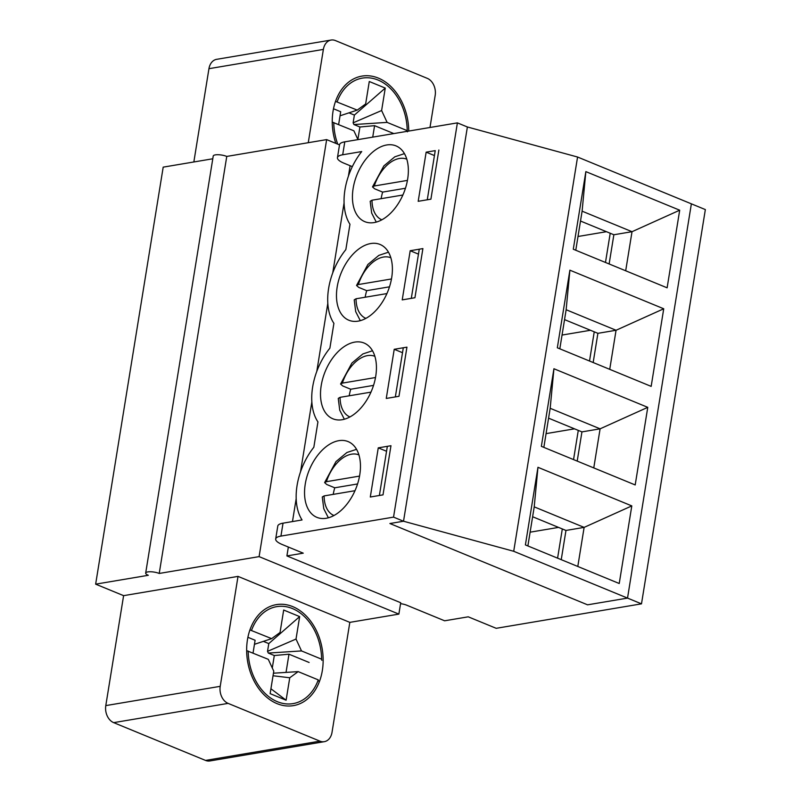 <?xml version="1.0" encoding="UTF-8"?>
<svg xmlns="http://www.w3.org/2000/svg" width="801" height="801" viewBox="0 0 801 801"><rect width="100%" height="100%" fill="white"/><g stroke="black" fill="none" stroke-linecap="round" stroke-linejoin="round"><path stroke-width="1.2" d="M558.547 527.398L530.112 532.184M562.312 528.95L557.586 558.157M574.507 428.835L546.082 433.621M578.282 430.387L573.546 459.594M590.477 330.272L562.042 335.058M594.242 331.824L589.516 361.031M606.437 231.699L578.012 236.495M610.212 233.251L605.476 262.458M359.539 476.094L326.418 481.681L324.615 482.602L326.768 484.515L334.758 487.799L357.566 483.954M328.37 517.796L323.774 508.745L322.282 496.98L324.115 495.909L354.993 490.703M333.226 494.367A39.609 24.26 112.4 0 1 334.758 487.799M375.499 377.531L342.387 383.108L340.575 384.029L342.738 385.942L350.718 389.236L373.526 385.391M344.34 419.233L339.734 410.182L338.252 398.407L340.075 397.336L370.963 392.14M349.196 395.804A39.609 24.26 112.4 0 1 350.718 389.236M391.469 278.968L358.347 284.545L356.545 285.466L358.698 287.379L366.688 290.663L389.496 286.828M360.3 320.67L355.694 311.619L354.212 299.844L356.045 298.773L386.923 293.577M365.156 297.241A39.609 24.26 112.4 0 1 366.688 290.663M407.429 180.405L374.307 185.982L372.505 186.903L374.658 188.816L382.648 192.1L405.456 188.255M376.27 222.097L371.664 213.046L370.182 201.281L372.004 200.21L402.893 195.013M381.126 198.678A39.609 24.26 112.4 0 1 382.648 192.1M254.448 644.314L271.639 638.637L249.932 629.926M253.036 653.055L255.108 640.259L247.909 637.296M273.451 673.21L298.162 671.618L318.257 679.889L318.488 681.03M246.648 650.632L268.285 659.333L273.772 671.198L270.137 693.646L286.107 700.214L289.752 677.766L298.162 671.618M321.842 660.334L321.612 659.193L301.506 650.923L296.02 639.058L299.654 616.61L283.684 610.032L280.05 632.49L271.639 638.637M270.928 688.76L286.107 700.214M263.369 641.371L268.786 643.593L299.654 616.61M273.041 675.754L289.752 677.766M268.786 643.593L267.524 651.363L296.02 639.058M267.524 651.363L268.315 653.065L301.506 650.923M268.315 653.065L274.302 655.528L288.981 654.197L286.037 672.399M274.302 655.528L272.29 667.984M309.126 662.477L288.981 654.197M340.055 115.795L357.236 110.107L335.539 101.397M338.633 124.535L340.705 111.729L333.506 108.776M332.255 122.102L353.882 130.803L357.967 139.614M407.439 131.815L407.218 130.663L387.113 122.393L381.616 110.528L385.261 88.08L369.281 81.512L365.646 103.96L357.236 110.107M348.966 112.841L354.382 115.074L385.261 88.08M354.382 115.074L353.131 122.833L381.616 110.528M353.131 122.833L353.912 124.535L387.113 122.393M353.912 124.535L359.909 126.999L374.588 125.667L372.725 137.131M359.909 126.999L357.887 139.454M393.812 133.577L374.588 125.667M609.13 263.96L613.866 234.753L632.019 231.699L582.107 211.174L575.779 250.242M613.866 234.753L580.515 221.036M663.729 308.775L651.163 386.382L557.326 347.784L569.891 270.177L663.729 308.775L616.059 330.262L566.147 309.737L559.819 348.815M631.799 505.902L619.233 583.508L525.396 544.92L537.962 467.303L631.799 505.902L584.129 527.388L534.217 506.863L527.889 545.942M400.56 603.674A8.19 2.313 -170.8 0 1 406.698 605.196L444.635 620.795L468.245 616.82L496.199 628.314L641.491 603.844L627.523 598.097L691.373 203.834L577.571 157.026L467.384 126.979L403.524 521.231L389.897 523.524L587.564 604.825L627.523 598.097L513.711 551.288L577.571 157.026M647.769 407.339L635.193 484.945L541.356 446.347L553.932 368.74L647.769 407.339L600.099 428.825L550.177 408.3L543.849 447.379M679.699 210.202L667.123 287.819L573.286 249.221L585.851 171.614L679.699 210.202L632.019 231.699L625.691 270.778M609.731 369.341L616.059 330.262L597.896 333.326L564.545 319.609M593.171 362.533L597.896 333.326M419.263 249.201L422.898 248.59L414.938 297.742L411.303 298.352L419.263 249.201M593.771 467.904L600.099 428.825L581.937 431.889L548.585 418.172M577.201 461.096L581.937 431.889M403.303 347.764L406.938 347.153L398.978 396.305L395.344 396.916L403.303 347.764M577.801 566.467L584.129 527.388L565.967 530.452L532.615 516.735M561.241 559.659L565.967 530.452M387.344 446.327L390.968 445.716L383.008 494.868L379.384 495.479L387.344 446.327M513.711 551.288L403.524 521.231L467.384 126.979L457.391 122.873L393.541 517.126L280.931 536.089A20.486 5.767 -170.8 0 0 275.684 538.973A20.486 5.767 -170.8 0 0 282.292 544.55L303.249 553.171L286.908 555.924L400.71 602.732L398.868 614.107L259.103 556.625L326.648 139.604L226.763 156.425A8.19 2.313 -170.8 0 0 218.202 154.723A8.19 2.313 -170.8 0 0 213.226 156.035L145.682 573.065A8.19 2.313 -170.8 0 0 148.315 575.288L95.649 584.159L123.604 595.654L105.792 705.601A13.657 10.083 80.4 0 0 113.682 722.642L205.527 760.419A13.657 10.083 80.4 0 0 209.892 760.95L324.305 741.676A13.657 10.083 -99.6 0 1 319.949 741.145L228.105 703.378A13.657 10.083 -99.6 0 1 220.215 686.337L238.017 576.39L123.604 595.654M537.962 467.303L534.217 506.863M553.932 368.74L550.177 408.3M569.891 270.177L566.147 309.737M585.851 171.614L582.107 211.174M435.233 150.638L427.273 199.789L430.908 199.179L438.868 150.017L430.908 199.179L418.192 201.311L426.152 152.16L435.233 150.638M383.008 494.868L390.968 445.716L378.262 447.859L370.302 497.01L383.008 494.868M212.776 158.778L163.194 167.139L95.649 584.159M339.514 144.891L326.648 139.604M374.117 222.578A40.971 25.101 112.4 0 1 364.815 221.667A40.971 25.101 112.4 0 1 357.186 174.228A40.971 25.101 112.4 0 1 395.984 145.882A40.971 25.101 112.4 0 1 406.047 186.293A40.971 25.101 112.4 0 1 374.117 222.578M358.147 321.141A40.971 25.101 112.4 0 1 348.846 320.23A40.971 25.101 112.4 0 1 341.226 272.791A40.971 25.101 112.4 0 1 380.014 244.445A40.971 25.101 112.4 0 1 390.087 284.866A40.971 25.101 112.4 0 1 358.147 321.141M422.898 248.59L410.192 250.723L402.222 299.884L414.938 297.742L422.898 248.59M342.187 419.714A40.971 25.101 112.4 0 1 332.886 418.793A40.971 25.101 112.4 0 1 325.256 371.354A40.971 25.101 112.4 0 1 364.055 343.018A40.971 25.101 112.4 0 1 374.127 383.429A40.971 25.101 112.4 0 1 342.187 419.714M406.938 347.153L394.222 349.296L386.262 398.447L398.978 396.305L406.938 347.153M326.217 518.277A40.971 25.101 112.4 0 1 316.926 517.366A40.971 25.101 112.4 0 1 309.296 469.927A40.971 25.101 112.4 0 1 348.095 441.581A40.971 25.101 112.4 0 1 358.157 481.992A40.971 25.101 112.4 0 1 326.217 518.277M280.931 536.089L283.033 523.163L302.057 519.949A53.267 32.631 112.4 0 1 313.832 447.258L317.937 421.907A53.267 32.631 -67.6 0 1 329.882 348.175L333.907 323.344A53.267 32.631 -67.6 0 1 345.842 249.612L349.957 224.26A53.267 32.631 112.4 0 1 361.722 151.559L342.698 154.773L344.79 141.837L457.391 122.873M393.541 517.126L403.524 521.231L389.897 523.524L587.564 604.825L627.523 598.097L691.373 203.834L705.351 209.582L641.491 603.844M331.083 40.05L216.671 59.324A13.657 10.083 80.4 0 0 208.951 68.686L323.374 49.412A13.657 10.083 -99.6 0 1 331.083 40.05A13.657 10.083 -99.6 0 1 335.449 40.581L427.293 78.358A13.657 10.083 -99.6 0 1 435.183 95.399L429.987 127.489M324.305 741.676A13.657 10.083 -99.6 0 0 332.025 732.314L349.827 622.367L398.868 614.107M208.951 68.686L193.842 161.972M286.908 555.924L288.35 547.033M292.475 521.571L296.19 498.592M300.525 471.849L311.859 401.872M316.785 371.434L327.819 303.309M332.745 272.871L344.08 202.903M348.415 176.15L350.107 165.717M352.34 166.628L344.05 163.224A20.486 5.767 9.2 0 1 337.451 157.657A20.486 5.767 9.2 0 1 342.698 154.773M337.451 157.657L339.544 144.721A20.486 5.767 9.2 0 1 344.79 141.837M277.036 703.638A51.214 37.817 -99.6 0 1 246.648 650.462A51.214 37.817 -99.6 0 1 276.395 604.625A51.214 37.817 -99.6 0 1 322.192 648.85A51.214 37.817 -99.6 0 1 293.406 705.631A51.214 37.817 -99.6 0 1 277.036 703.638M349.827 622.367L238.017 576.39M434.432 155.564L426.152 152.16M418.472 254.137L410.192 250.723M402.502 352.7L394.222 349.296M283.033 523.163A20.486 5.767 -170.8 0 0 277.787 526.047L275.684 538.973M386.543 451.263L378.262 447.859M226.763 156.425L159.219 573.456A8.19 2.313 -170.8 0 0 150.658 571.754A8.19 2.313 -170.8 0 0 145.682 573.065M259.103 556.625L159.219 573.456M323.374 49.412L308.265 142.698M335.829 143.379A51.214 37.817 -99.6 0 1 361.992 76.095A51.214 37.817 -99.6 0 1 378.352 78.097A51.214 37.817 -99.6 0 1 408.75 131.064M326.418 481.681A32.781 20.075 112.4 0 1 358.898 454.888M333.967 515.514A32.781 20.075 112.4 0 1 324.115 495.909M342.387 383.108A32.781 20.075 112.4 0 1 374.868 356.325M349.927 416.951A32.781 20.075 112.4 0 1 340.075 397.336M358.347 284.545A32.781 20.075 112.4 0 1 390.828 257.752M365.897 318.377A32.781 20.075 112.4 0 1 356.045 298.773M374.307 185.982A32.781 20.075 112.4 0 1 406.798 159.189M381.857 219.814A32.781 20.075 112.4 0 1 372.004 200.21M318.257 679.889A49.161 36.305 -99.6 0 1 277.356 701.696A49.161 36.305 -99.6 0 1 248.18 651.063M251.534 630.367A49.161 36.305 -99.6 0 1 292.435 608.56A49.161 36.305 -99.6 0 1 321.612 659.193M337.732 144.16A49.161 36.305 -99.6 0 1 333.787 122.543M337.131 101.847A49.161 36.305 -99.6 0 1 378.042 80.04A49.161 36.305 -99.6 0 1 407.218 130.663M220.215 686.337L105.792 705.601M228.105 703.378L113.682 722.642M205.527 760.419L319.949 741.145M324.615 482.602L335.959 461.606L346.913 452.505L356.535 449.331M340.575 384.029L351.919 363.033L362.883 353.942L372.495 350.758M356.545 285.466L367.889 264.47L378.843 255.379L388.465 252.195M372.505 186.903L383.849 165.907L394.813 156.816L404.425 153.632"/></g></svg>
